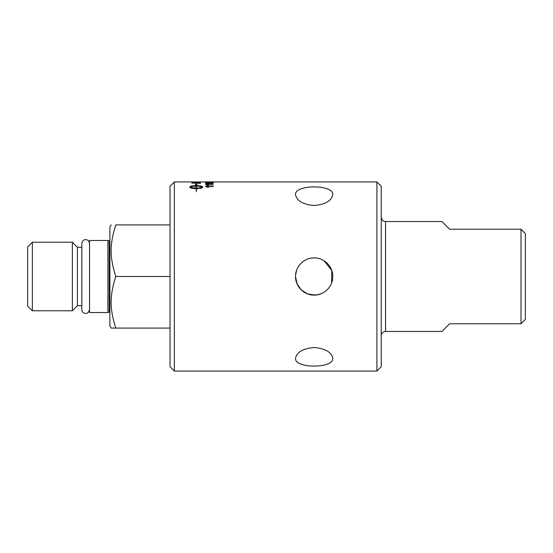 <?xml version="1.0" encoding="UTF-8"?>
<svg xmlns="http://www.w3.org/2000/svg" width="553" height="553" viewBox="0 0 553 553"><rect width="100%" height="100%" fill="white"/><g stroke="black" fill="none" stroke-linecap="round" stroke-linejoin="round"><path stroke-width="0.83" d="M385.559 221.539L385.559 331.461L441.909 331.461L449.61 323.761L521.023 323.761L525.35 319.434L525.35 233.566L521.023 229.239L449.61 229.239L441.909 221.539L385.559 221.539C384.439 221.103 382.683 222.341 381.231 217.211M314.152 295.108C304.191 295.35 295.302 286.461 295.544 276.5C295.302 266.539 304.191 257.65 314.152 257.892C324.113 257.65 333.003 266.539 332.761 276.5C333.003 286.461 324.113 295.35 314.152 295.108M295.544 276.5L297.044 283.82L301.254 289.917L307.551 293.899L314.885 295.095M316.91 294.901L321.286 293.684M331.586 283.012L331.8 270.597L324.217 260.85M319.565 258.7L316.952 258.106M296.588 270.362L295.613 274.924M295.544 194.608C294.396 184.343 333.901 184.343 332.761 194.608C331.655 200.787 325.454 204.423 314.152 205.516C302.85 204.423 296.65 200.787 295.544 194.608M295.544 358.392C296.65 352.213 302.85 348.577 314.152 347.484C325.454 348.577 331.655 352.213 332.761 358.392C333.901 368.657 294.396 368.657 295.544 358.392M311.353 294.894L316.952 294.894M314.152 257.892L311.353 258.106M174.361 371.063L174.361 181.937L170.034 186.264L170.034 366.736L174.361 371.063L376.904 371.063L376.904 181.937L381.231 186.264L381.231 366.736L376.904 371.063M521.023 229.239L521.023 323.761M170.034 224.912L115.784 224.912C109.577 224.912 109.577 224.912 115.784 224.912C109.577 224.912 109.577 224.912 115.784 224.912C109.577 244.64 109.577 256.772 115.784 276.5C109.577 296.228 109.577 308.36 115.784 328.088L111.181 328.088L109.881 325.835L109.881 227.165L111.181 224.912M107.904 312.528L89.538 312.528L89.538 240.472L107.904 240.472L107.904 312.528L109.19 312.134L109.19 240.866L109.881 240.79M81.837 305.712L77.42 305.712L77.42 247.288L81.837 247.288M77.42 247.288L72.36 242.228L72.36 310.772L77.42 305.712M72.36 310.772L32.364 310.772L27.65 306.058L27.65 246.942L32.364 242.228L32.364 310.772M115.784 276.5L170.034 276.5M115.784 328.088L170.034 328.088M206.898 182.02L212.552 181.985L206.898 182.068M192.741 182.925A2257.913 2184.675 54.1 0 1 199.433 183.133L198.949 182.608L195.244 182.414L192.879 182.559L192.741 183.029A2260.284 2187.067 54.1 0 1 199.433 183.243L199.433 183.133M196.163 186.209C193.08 186.243 191.055 186.527 190.094 187.059C191.055 187.619 193.08 187.923 196.163 187.979L196.163 186.209M209.096 182.739L212.552 182.732M211.377 181.937L210.52 181.937M212.539 182.055L205.585 181.985L212.539 182.055M205.585 183.499L213.188 183.672L207.264 183.672L208.384 184.045L207.486 184.045L205.585 183.499M205.585 186.34L213.188 186.631L207.264 186.631L208.384 187.225L207.486 187.225L205.585 186.34M200.414 181.944L200.414 182.248A2262.724 2209.214 -109 0 0 191.76 182.124L200.414 181.944M200.414 182.87L200.414 183.361A2262.724 2185.166 -128 0 0 191.76 183.064L191.898 182.525L195.292 182.303L200.414 182.87M199.585 188.455L199.585 187.792L202.426 187.059C201.465 186.527 199.439 186.243 196.356 186.209L196.356 187.979L199.177 188.165L196.889 188.974L196.356 188.656L196.356 191.787L196.163 188.656C192.34 188.552 190.246 188.124 189.879 187.363L189.879 186.762C190.246 186.091 192.34 185.725 196.163 185.677L196.163 184.826L195.354 184.743L196.26 183.845L197.165 184.944L196.356 184.854L196.356 185.677C200.179 185.725 202.274 186.091 202.64 186.762L202.64 187.363C202.564 187.82 201.548 188.186 199.585 188.455M205.585 184.743L213.188 184.972L207.264 184.972L208.384 185.455L207.486 185.455L205.585 184.743M205.585 182.718L213.313 182.725L209.642 183.105L205.585 182.718M210.914 182.137L209.981 182.372L210.914 182.137M209.981 182.248L210.914 182.248M205.585 182.822L207.472 182.462M206.594 182.932L209.283 182.967M208.274 182.822L210.728 182.449M211.661 182.573L213.285 182.787M208.384 185.559L207.264 184.972M205.585 184.889L213.188 184.847M199.585 187.896L202.426 187.059M202.64 186.866C202.274 186.195 200.179 185.829 196.356 185.78L196.356 185.677M197.165 185.048L196.26 183.949L195.354 184.847M196.163 184.937L196.163 185.78C192.34 185.829 190.246 186.195 189.879 186.866L189.879 187.363M199.177 188.269L196.889 187.771M196.889 187.972L196.356 187.979M190.094 187.059L190.094 187.163C191.055 187.723 193.08 188.027 196.163 188.082L196.163 187.979M191.898 182.635L200.276 182.684M195.437 182.048L196.419 182.048M199.433 182.048L200.414 182.055M208.384 187.329L207.264 186.631M205.585 186.527L213.188 186.444M205.585 183.61L213.188 183.672M208.384 184.149L207.264 183.672M89.538 309.583C87.872 316.261 81.471 313.067 81.837 309.583L81.837 243.417L82.335 241.523C84.277 239.117 86.399 238.951 88.701 241.018L89.538 243.417M385.559 331.461C382.932 331.717 381.487 333.162 381.231 335.789M32.364 242.228L72.36 242.228M109.19 312.134L109.881 312.21M109.19 240.866L107.904 240.472M174.361 181.937L191.76 181.937M192.741 181.937L376.904 181.937M191.76 182.048L192.741 182.048"/></g></svg>
